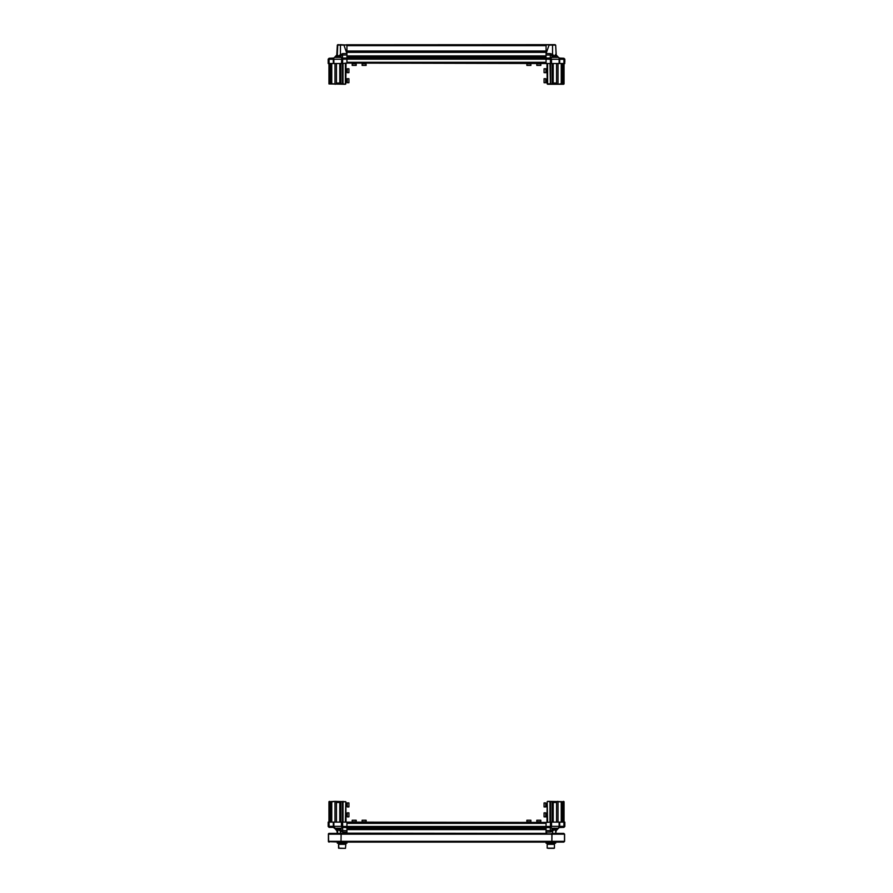 <?xml version="1.0" encoding="UTF-8"?>
<svg xmlns="http://www.w3.org/2000/svg" width="893" height="893" viewBox="0 0 893 893"><rect width="100%" height="100%" fill="white"/><g stroke="black" fill="none" stroke-linecap="round" stroke-linejoin="round"><path stroke-width="1.34" d="M337.922 44.65L343.872 45.052L337.387 45.052L336.806 55.031L333.826 58L329.082 58.235L329.082 59.239L328.2 59.239L329.082 58.235L328.2 59.117M552.633 822.096L552.343 801.713L550.412 801.713L550.412 822.096L551.528 822.096L551.528 826.349L550.3 827.365L346.986 827.365L346.986 829.642L346.986 828.626L546.014 828.626L546.014 829.642L546.014 823.368L346.986 823.368L346.986 827.365L342.7 827.365L341.706 826.371L341.706 822.096L341.472 826.349L341.472 822.096L342.588 822.096L342.588 801.713L340.769 801.713L340.769 822.096M328.2 822.096L329.082 822.096L329.082 827.365L328.2 826.483L328.2 822.096M333.256 822.096L333.826 822.096L333.826 826.349L333.256 826.349L333.256 822.096L329.082 822.096M346.272 833.359L346.986 831.997L342.722 831.997L342.722 830.579L346.986 830.579L346.986 833.359M345.982 822.096L345.781 801.713L342.387 801.903L342.387 822.096M331.593 822.096L331.593 801.903L330.198 801.713L328.992 801.713L328.992 822.096M336.672 830.01L333.256 827.365L329.082 827.365L333.256 827.365L333.256 826.371L336.605 829.552L337.8 828.179L340.88 829.552L341.36 830.01L340.512 831.294L338.079 829.351L337.387 833.359L336.605 829.552L337.431 830.702M556.082 830.702L559.744 826.349L559.174 826.349L559.174 822.096L559.744 822.096L559.744 827.365L563.918 827.365L563.918 822.096L564.8 822.096L564.8 826.483L564.8 822.096M346.986 833.214L546.014 833.359L546.014 830.579L550.278 830.579L550.278 831.997L546.014 831.997L546.728 833.359M550.613 822.096L550.613 801.903L547.621 801.311L564.008 801.713L564.008 822.096L564.008 801.713L561.407 801.903L561.407 822.096M546.014 827.365L550.278 827.365L550.278 830.579L551.64 830.01L552.488 831.294L550.278 831.997M333.256 59.251L333.826 59.251L333.826 63.515L333.256 63.515L333.256 59.239L329.082 59.239L329.082 63.515L328.2 63.515L328.2 59.239M340.367 63.515L340.367 83.495L342.588 83.897L342.588 63.515L341.472 63.515L341.706 59.251M341.706 63.515L342.722 55.031L341.36 55.589L340.512 54.317L340.512 44.65L346.986 45.052L346.986 55.031L342.722 55.031L342.722 53.613L346.986 53.613L343.872 45.052L346.986 44.728L553.448 44.65M346.986 56.985L546.014 57.007L346.986 56.985L346.986 55.958L346.986 63.113L550.412 63.515L550.412 83.897L552.231 83.897L552.231 63.515M342.387 63.515L342.387 83.696L345.379 84.299L328.992 83.897L328.992 63.515L328.992 83.897L331.593 83.696L331.593 63.515M546.014 58.235L550.3 58.235L551.528 59.251L551.528 63.515L550.412 63.515L550.412 59.239L546.014 59.117L546.014 56.985M564.8 63.515L563.918 63.515L563.918 58.235L564.8 59.117L564.8 62.231M559.744 63.515L559.174 63.515L559.174 59.251L559.744 59.251L559.744 63.515L563.918 63.515M564.8 59.139L563.918 58.235L559.174 58L556.082 54.908L555.613 45.052L549.128 45.052L546.014 53.613L550.278 53.613L550.278 55.031L546.014 55.031L546.014 45.052L549.128 44.65M546.014 58L550.289 58L551.528 59.251L559.174 59.251L559.174 58L556.194 55.031L555.323 57.409L551.64 55.589L552.488 54.317L552.488 44.65L555.078 44.65M547.018 63.515L547.219 83.897L550.613 83.696L550.613 63.515M561.407 63.515L561.407 83.696L562.802 83.897L564.008 83.897L564.008 63.515L563.606 84.299L547.621 84.299L547.621 63.515M550.814 848.35L554.129 848.35L550.814 848.35M554.408 844.354L554.408 848.071L547.219 848.071L547.219 844.354L554.43 844.354L554.43 843.159M340.077 848.35L345.502 848.35L338.592 848.071L345.502 848.35L345.781 844.354M343.504 848.35L344.173 848.35M345.803 843.159L345.803 844.354L338.592 844.354L338.57 843.159M347.299 806.591L348.895 806.904L348.895 802.907L347.299 802.907L347.299 806.591M347.299 816.113L347.299 816.894L348.895 816.894L348.895 812.898L347.299 812.898L347.299 816.113M546.181 806.491L545.701 802.907L544.105 802.907L544.105 806.904L545.701 806.904L545.701 802.907L546.181 805.408M546.181 816.18L545.701 816.894L545.701 812.898L544.105 812.898L544.105 816.894L545.701 816.894L545.701 812.898L546.181 816.102M346.819 78.718L347.299 82.703L348.895 82.703L348.895 78.707L347.299 78.707L347.299 82.703L348.895 82.703M546.181 72.389L545.701 68.705L544.105 68.705L544.105 72.713L545.701 72.713L546.181 68.716M546.181 82.379L545.701 78.707L544.105 78.707L544.105 82.703L545.701 82.703L545.701 78.707L546.181 81.363M346.819 69.185L347.299 72.713L348.895 72.713L348.895 68.705L347.299 68.705L347.299 72.713L348.895 72.713M355.961 63.838L352.177 63.838L352.177 65.435L356.173 65.435L355.961 63.838M365.762 63.838L362.167 63.838L362.167 65.435L366.163 65.435L365.762 63.838M527.116 63.358L530.833 63.838L526.837 63.838L526.837 65.435M530.777 65.435L526.892 65.435M364.523 821.772L366.163 821.772L366.163 820.176L362.167 820.176L362.167 821.772L364.523 821.772M354.979 821.772L356.173 821.772L356.173 820.176L352.177 820.176L352.177 821.772L354.979 821.772M528.433 821.772L530.833 821.772L530.833 820.176L526.837 820.176L526.837 821.772L528.433 821.772M538.144 821.772L540.823 821.772L540.823 820.176L536.827 820.176L536.827 821.772L538.144 821.772M540.823 65.435L540.823 63.28L536.827 63.838L536.827 65.435L540.823 65.435L540.823 63.838L536.827 63.838L540.79 63.358M481.472 63.113L482.387 63.113M538.825 63.113L540.12 63.113M490.547 63.113L491.463 63.113M470.555 63.113L471.482 63.113M346.986 59.139L546.014 59.139L546.014 62.231L346.986 62.231L346.986 59.117L342.7 59.117L342.588 63.515L346.986 63.113M546.014 59.139L546.014 63.113M546.014 52.397L346.986 52.397L346.986 51.057L546.014 51.057L546.014 52.107L346.986 52.151L546.014 52.107M551.294 822.096L551.294 826.371L550.3 827.365L550.3 826.483L546.014 826.483L546.014 822.486L342.588 822.096L342.7 826.483L346.986 826.483L346.986 822.486M555.613 842.155L555.613 843.159L546.014 843.159L546.014 842.155L346.986 842.155L346.986 843.159L337.387 843.159L337.387 842.155L341.182 842.155L328.457 841.675M527.551 63.358L526.848 63.28M527.875 63.358L527.194 63.28M530.107 63.358L529.449 63.28M529.449 63.358L527.83 63.28M356.173 65.435L356.173 63.358L352.545 63.358M352.456 63.358L355.057 63.358M355.805 63.28L355.101 63.28M365.739 63.358L362.725 63.358M363.641 63.28L362.871 63.28M365.337 63.358L363.63 63.358M366.163 65.435L366.007 63.358M365.27 63.28L365.851 63.28M546.181 72.701L544.105 72.713M546.181 69.42L546.259 72.378M346.819 82.413L346.741 78.83M346.819 72.478L346.819 70.145M346.819 69.319L346.741 70.134M544.105 82.703L546.181 82.669M546.259 82.156L546.259 81.386M546.181 816.001L547.018 816.001L546.259 816.537M546.259 806.189L546.259 805.419M362.167 822.33L366.163 821.772L366.163 820.176M362.871 822.33L365.46 822.252M366.152 822.33L365.36 822.33M529.929 822.252L528.343 822.252M526.837 822.33L530.833 821.772L530.833 820.176M528.343 822.33L527.037 822.33M352.177 822.252L356.173 821.772L356.173 820.176M352.981 822.33L355.414 822.33M540.254 822.252L537.921 822.252M536.827 822.252L540.823 821.772L540.823 820.176M346.819 806.234L346.819 804.057M346.819 802.907L347.299 806.904L348.895 806.904M346.741 804.013L346.741 803.343M346.819 816.09L347.299 812.898L347.299 816.894L348.895 816.894M332.397 833.359L329.193 833.359L328.512 834.162L328.847 833.448M341.126 833.794L341.026 841.351L341.148 833.359L551.874 833.794M560.603 833.359L563.807 833.359L564.599 834.162L564.599 841.351L563.807 842.155L551.818 842.155L551.974 834.162M342.499 827.342L342.7 826.483M341.729 826.572L342.588 826.371M333.256 826.371L328.2 826.371M346.986 827.599L342.722 827.365M559.744 826.371L564.8 826.371M551.271 826.572L550.412 826.371L550.412 822.096L546.014 822.486M341.729 59.038L342.588 59.239M346.986 58.235L342.7 58.235L342.7 59.117M341.36 55.589L338.447 57.409L336.605 56.058L333.033 58.536L333.256 59.239L341.472 59.251L341.829 58.358L340.032 54.897L342.722 53.613M550.501 58.257L550.3 59.117M551.294 63.515L551.294 59.239L550.412 59.239M559.174 59.239L564.8 59.239M551.64 55.589L550.278 55.031L550.278 58.235M552.298 834.162L564.443 834.162L563.762 833.359L551.852 833.359L551.818 842.155L551.974 841.351L551.818 842.155L341.182 842.155L340.702 841.351L341.182 842.155M328.412 841.519L328.758 842.021L328.412 841.519M328.568 841.664L328.512 834.162L329.238 833.359L341.148 833.359M341.026 834.162L341.238 833.359M328.457 833.861L328.401 841.351L329.193 842.155L328.579 841.708M328.512 841.351L329.193 842.155M564.599 841.351L563.807 842.155L564.488 841.351L564.443 834.162M339.809 822.096L339.809 802.506L336.415 802.506L336.694 801.713L334.987 801.713L334.987 822.096M328.992 801.713L335.154 801.311L331.593 801.903M331.794 822.096L331.794 801.713M335.154 801.311L345.781 801.713L345.781 822.096M341.472 822.096L333.826 822.096M330.198 801.713L330.198 822.096M336.694 801.713L340.769 801.713M340.657 801.713L340.367 822.096M336.415 802.506L336.415 822.096M330.399 801.903L330.399 822.096M339.809 802.506L340.367 802.104M342.99 801.311L342.99 822.096M345.781 801.713L345.379 822.096M341.36 830.01L342.722 830.579L342.722 827.599L341.472 826.349L333.826 826.349M340.032 830.702L341.997 827.074M333.033 827.074L333.826 827.599M336.806 830.579L337.387 831.997M335.255 828.202L337.677 828.202L338.079 829.351M340.88 828.202L338.447 828.202L338.547 829.351M555.613 45.052L556.194 55.031M547.219 822.096L547.219 801.713L547.018 822.096M561.407 801.903L558.013 801.713L558.013 822.096M557.846 801.311L556.306 801.713L556.585 802.506L553.191 802.506L553.191 822.096M562.802 822.096L562.802 801.713M563.918 822.096L559.744 822.096M559.174 822.096L551.528 822.096M550.01 822.096L550.01 801.311L550.412 822.096M561.206 801.713L561.206 822.096M552.231 801.713L552.231 822.096M551.64 830.01L555.323 828.202L556.395 829.552L555.613 833.359L556.194 830.579L559.174 827.599L563.918 827.365L564.8 826.483M552.343 801.713L556.306 801.713M556.585 822.096L556.585 802.506M555.613 831.294L554.453 829.351L552.488 831.294L552.488 833.359M562.601 822.096L562.601 801.903M552.633 802.104L553.191 802.506M547.621 822.096L547.219 801.713M563.606 822.096L563.606 801.311L564.008 822.096M559.174 826.36L551.528 826.36L550.501 827.342M555.569 830.702L559.967 827.074M556.328 830.01L555.613 831.997M551.003 827.074L552.968 830.702M550.289 827.599L546.014 827.599M552.12 828.202L554.553 828.202L554.453 829.351M557.745 828.202L555.323 828.202L554.921 829.351M345.781 63.515L345.781 83.897L345.982 63.515M331.593 83.696L334.987 83.897L334.987 63.515M335.154 84.299L336.694 83.897L336.415 83.094L339.809 83.094L339.809 63.515M330.198 63.515L330.198 83.897M329.082 63.515L333.256 63.515M333.826 63.515L341.472 63.515M342.588 83.897L342.588 63.515M331.794 83.897L331.794 63.515M340.769 83.897L340.769 63.515M337.387 54.317L336.605 56.058L337.387 54.317L337.788 44.65M340.657 83.897L336.694 83.897M336.415 63.515L336.415 83.094M337.431 54.897L338.469 56.281L340.032 54.897M330.399 63.515L330.399 83.696M340.367 83.495L339.809 83.094M329.394 63.515L328.992 83.897M341.997 58.536L342.499 58.257M336.672 55.589L336.806 55.031M333.033 58.536L333.826 59.239M342.711 58L346.986 58M340.88 57.409L338.447 57.409L338.547 56.259M335.255 57.409L337.677 57.409L338.079 56.259M333.826 58L333.256 58.235M553.191 63.515L553.191 83.094L556.585 83.094L556.306 83.897L558.013 83.897L558.013 63.515M557.846 84.299L561.407 83.696M561.206 63.515L561.206 83.897M547.219 83.897L547.219 63.515L547.621 84.299M551.528 63.515L559.174 63.515M562.802 83.897L562.802 63.515M556.306 83.897L552.231 83.897M552.343 83.897L552.633 63.515M556.585 83.094L556.585 63.515M550.278 53.613L552.488 54.317L554.453 56.259L555.613 54.317L556.328 55.589M562.601 83.696L562.601 63.515M553.191 83.094L552.633 83.495M563.606 84.299L563.606 63.515M550.01 63.515L550.412 83.897M559.744 58.235L559.174 58L559.744 59.251M552.968 54.897L551.003 58.536M559.967 58.536L555.569 54.897M557.745 57.409L555.323 57.409L554.921 56.259M552.12 57.409L554.553 57.409L554.453 56.259M553.448 848.35L548.179 848.35M508.954 63.113L503.953 63.113M346.986 58.257L546.014 58.257L346.986 58.257M336.918 54.908L335.779 56.047M336.918 830.702L335.779 829.564M328.2 826.46L328.2 823.368M338.581 843.751L338.838 848.35M547.219 843.751L547.197 844.354M547.264 844.354L547.197 843.159M546.181 806.747L544.105 806.904M564.443 841.351L552.298 841.351M551.93 841.351L341.07 841.351M341.07 834.162L551.93 834.162M340.702 841.351L328.557 841.351M328.557 834.162L340.702 834.162M329.394 801.311L329.394 822.096M342.722 831.997L340.512 831.294L340.512 833.359M337.8 828.179L338.146 829.329M554.687 828.179L554.531 829.329M559.174 827.599L559.744 827.365M342.99 63.515L342.99 84.299M345.379 84.299L345.379 63.515M338.313 57.42L338.469 56.281M555.2 57.42L554.854 56.281M346.986 58.145L546.014 58.145M346.986 57.42L546.014 57.42M346.986 55.958L546.014 55.958M346.986 52.062L546.014 52.062M346.986 51.336L546.014 51.336M346.986 45.61L546.014 45.61M346.986 44.728L546.014 44.728M546.014 826.46L346.986 826.46M546.014 827.465L346.986 827.465M546.014 828.191L346.986 828.191M546.014 828.592L346.986 828.592M546.014 829.642L346.986 829.642M338.592 848.071L338.592 844.354M345.982 805.999L346.819 805.999L345.982 805.999M345.982 803.812L346.819 803.812M547.018 805.999L546.181 805.999L547.018 805.999M345.982 816.001L346.741 816.001L345.982 816.001M345.982 813.802L346.819 813.802M547.018 803.812L546.181 803.812M345.982 81.799L346.819 81.799L345.982 81.799M546.181 816.894L544.105 816.894M547.018 813.802L546.181 813.802M345.982 71.808L346.819 71.808L345.982 71.808M345.982 79.6L346.819 79.6M547.018 71.808L546.181 71.808L547.018 71.808M547.018 69.609L546.181 69.609M547.018 81.799L546.181 81.799L547.018 81.799M547.018 79.6L546.181 79.6M530.833 63.838L530.833 65.435L530.833 63.838M345.982 69.609L346.819 69.609M337.387 843.159L337.387 842.155M546.014 843.159L546.014 842.155"/></g></svg>
